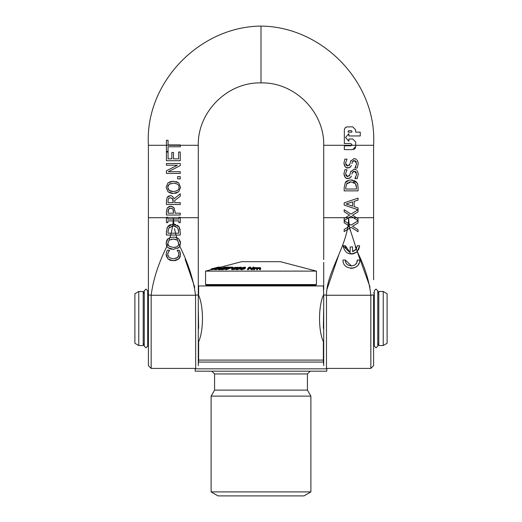 <?xml version="1.0" encoding="UTF-8"?>
<svg xmlns="http://www.w3.org/2000/svg" width="522" height="522" viewBox="0 0 522 522"><rect width="100%" height="100%" fill="white"/><g stroke="black" fill="none" stroke-linecap="round" stroke-linejoin="round"><path stroke-width="0.78" d="M138.767 291.491L134.891 293.729L134.891 343.293L138.767 345.538L138.767 291.491L143.204 291.491L144.242 293.651M387.109 343.293L387.109 293.729L383.233 291.491L383.233 345.538L387.109 343.293M198.288 295.863L198.634 294.506L198.634 295.328C203.73 306.283 203.73 330.739 198.634 341.701L198.634 342.517L198.288 341.166M198.288 307.451L198.641 327.927L198.288 329.591M198.634 342.517L198.634 360.089L323.366 360.089L323.366 342.517M198.634 294.506L198.634 285.945L323.366 285.945L323.712 295.863M323.712 341.166L323.366 341.701C318.27 330.739 318.27 306.283 323.366 295.328L323.418 295.158M323.712 329.591L323.359 327.927L323.712 307.432M377.758 343.372L378.796 345.538L378.796 291.491L383.233 291.491M138.767 345.538L143.204 345.538L143.204 291.491M373.602 292.829L374.294 293.651M377.758 293.651L378.796 291.491M147.706 293.651L148.398 292.829M344.181 220.512L344.181 218.405L345.342 217.7L348.657 217.746L351.097 216.232L358.04 220.649L358.04 218.659L352.513 215.227L358.04 211.854L358.04 207.893L354.164 206.634L354.164 201.342L358.04 200.083L358.04 198.145L344.181 202.817L344.181 205.081L358.027 209.753L351.012 214.079L344.181 209.746L344.181 211.73L349.603 215.103L344.181 218.405L344.181 220.512L348.657 217.746L349.022 223.879L344.181 220.806L344.181 222.796L348.109 225.23L348.331 223.442L349.022 223.879L349.688 228.173L351.097 227.298L358.04 231.709L358.04 229.726L352.513 226.287L358.04 222.92L358.04 220.806L351.012 225.139L349.029 223.886L351.012 225.139M352.591 201.851L352.591 206.125L346.066 203.991L352.591 201.851M348.735 217.7L353.401 217.7L351.097 216.232M358.04 218.659L358.04 220.649M344.181 209.746L351.012 214.079M352.552 161.507L352.259 162.225L354.379 160.522L356.696 163.608L354.895 168.025L357.211 168.025L358.288 163.471L357.211 168.025M358.281 163.236L357.244 160.11M355.691 166.857L355.926 166.459M356.487 159.373L354.086 158.603L355.965 159.06M356.369 161.8L355.645 160.906M353.975 158.603L350.595 161.35L350.882 160.606M354.379 160.522L353.224 160.802M350.595 161.35L349.864 164.195L350.595 161.35M351.913 163.582L352.259 162.225M349.864 164.195L347.711 166.003L345.531 163.138L347.032 159.138L344.833 159.138L343.933 163.262C344.579 166.675 345.897 168.228 347.9 167.921L350.406 167.02L351.384 165.481M349.179 165.467L349.577 164.939M350.908 166.427L350.406 167.02M345.773 164.567L347.006 165.879M350.092 167.275L349.042 167.777M348.565 167.875L346.164 167.497M345.362 166.91L343.933 163.262L344.833 159.138M359.658 260.034L357.302 260.034C357.779 267.688 344.911 267.682 345.388 260.034L343.032 260.034C342.367 270.709 360.324 270.716 359.658 260.034M359.025 263.218L358.36 264.491M357.205 265.933L355.769 267.068M354.529 267.714L351.776 268.334M351.352 268.347L350.464 268.301M345.388 260.034L351.534 265.985M353.629 265.535L354.516 265.078M355.541 264.262L356.376 263.225M356.852 262.318L357.302 260.034M360.265 132.157L355.71 132.157L360.265 132.157L360.265 135.955L348.885 135.955L360.265 135.955L360.265 132.157M355.71 132.157L355.71 129.887L355.71 132.157M355.71 129.887L352.676 126.846L355.71 129.887M352.676 126.846L346.699 126.924L344.97 128.02L344.331 129.887L345.022 127.955L346.23 127.068M344.331 129.887L344.331 143.543L350.784 143.543L344.331 143.543M350.784 143.543L351.919 144.679L350.784 145.814L351.743 145.279L355.71 145.292L355.71 142.023L355.71 145.292L373.602 145.279L373.602 262.396M350.784 145.814L344.331 145.814L344.331 149.612L352.676 149.612L355.71 146.578L355.508 147.667M355.325 148.059L354.836 148.711M354.568 148.946L353.857 149.37M355.71 146.578L355.71 145.292M355.71 142.023L352.676 138.989L355.71 142.023M352.676 138.989L348.885 138.989L348.885 141.266L345.531 137.469L348.885 133.678L348.885 135.955M351.313 130.644L348.735 130.644L348.128 131.25L348.735 130.644L351.313 130.644L351.919 131.25L351.919 132.157L348.128 132.157L348.128 131.25L348.128 132.157M344.181 231.579L344.181 229.465L347.789 227.266L344.181 229.465L344.181 231.579L347.332 229.628L347.782 227.272L349.362 226.313L347.782 227.272L348.109 225.23L349.362 226.307M347.332 229.628L349.688 228.173L357.263 251.597L359.658 245.758L357.302 245.758L356.258 249.131L352.526 251.597L352.526 246.939L350.171 246.939L350.171 251.597C347.169 250.756 345.577 248.811 345.388 245.758L343.032 245.758C345.179 253.933 349.923 255.878 357.263 251.597L357.309 251.552M348.109 225.23L344.181 222.796L344.181 220.806M351.097 227.298L349.681 228.173L350.118 230.332M358.04 220.806L358.04 222.92L352.513 226.287L358.04 229.726L358.04 231.709M350.438 181.891L348.879 182.198M347.567 182.889L346.928 183.516M345.779 187.574L346.608 183.972L351.097 181.871L355.528 183.803L356.448 187.633L356.232 185.414M356.448 187.633L356.448 189.036L345.779 189.036L345.779 187.633M355.73 181.473L356.931 182.778L351.123 179.946C347.835 180.299 345.89 181.232 345.283 182.759L344.181 187.718L344.181 190.876L358.04 190.876L358.04 187.685C357.929 184.801 357.557 183.163 356.931 182.778L357.642 184.279M351.123 179.946L352.52 180.064M353.949 180.449L355.704 181.454M344.181 187.718L345.283 182.759L348.885 180.214M354.321 182.635L353.492 182.23M356.043 184.781L355.528 183.803M353.42 251.343L355.854 249.653M355.26 246.736L356.226 249.183L357.302 245.758L359.658 245.758L358.601 249.816M351.391 254.07L343.032 245.758L345.388 245.758L349.29 251.35M370.026 286.989L357.224 251.643L355.776 252.792M354.529 253.438L351.769 254.064M352.552 172.123L352.259 172.841L354.379 171.131L356.696 174.224L354.895 178.635L357.211 178.635L358.288 174.087L357.211 178.635M358.281 173.852L357.244 170.727M355.691 177.467L355.926 177.075M356.487 169.989L354.086 169.213L355.965 169.67M356.369 172.417L355.645 171.516M353.975 169.213L350.595 171.966L350.882 171.216M354.379 171.131L353.224 171.412M350.595 171.966L349.864 174.805L350.595 171.966M351.913 174.198L352.259 172.841M349.864 174.805L347.711 176.612L345.531 173.748L347.032 169.754L344.833 169.754L343.933 173.872C344.579 177.291 345.897 178.844 347.9 178.537L350.406 177.637L351.384 176.097M349.179 176.077L349.583 175.536M350.908 177.043L350.406 177.637M345.773 175.183L347.006 176.495M350.092 177.891L349.042 178.393M348.565 178.491L346.164 178.113M345.362 177.519L343.933 173.872L344.833 169.754M357.224 251.643C364.878 266.905 369.413 281.443 370.829 295.25L373.602 294.871L373.602 365.648L370.842 368.401L326.465 368.401L326.478 295.25C326.478 274.983 342.582 252.478 347.345 229.621M323.712 259.545L323.712 145.279L351.743 145.279M172.945 224.134L173.324 219.064L167.823 219.064L167.823 217.296L166.414 217.296L166.414 222.666L167.823 222.666L167.823 220.904L178.857 220.904L178.857 222.666L180.266 222.666L180.266 217.296L178.857 217.296L178.857 219.064L173.363 219.064L174.015 226.072L177.754 227.977L178.674 231.807L178.674 233.21L175.509 233.21L176.012 235.057L180.266 235.057L180.266 231.866L179.157 226.959L173.748 224.134A9.076 9.07 0 0 0 173.35 224.127A10.642 10.636 -0 0 0 172.939 224.134L167.51 226.933L166.414 231.898L166.414 235.057L170.681 235.057L171.177 233.21L168.006 233.21L168.006 231.807L168.834 228.147L172.671 226.072L172.939 224.134A10.649 10.642 180 0 1 173.35 224.127A9.083 9.076 180 0 1 173.748 224.134L175.692 224.46M173.363 219.064L173.324 219.064A47.691 45.688 90 0 0 173.343 217.7A47.691 45.688 -90 0 0 173.363 219.064L178.857 219.064M180.266 222.666L178.857 222.666M167.823 222.666L166.414 222.666M167.823 219.064L173.324 219.064M168.319 171.705L180.266 165.572L180.266 163.503L166.414 163.503L166.414 165.22L177.382 165.22L166.414 170.805L166.414 173.421L180.266 173.421L180.266 171.705L168.319 171.705M169.598 208.343L168.534 209.178L170.642 208.18L172.697 208.963L171.829 208.376M172.997 209.309L173.532 213.178L168.006 213.178L168.534 209.178L168.136 210.151M168.071 210.523L168.006 211.612M172.084 206.503L173.663 207.469L170.59 206.262L167.275 207.913L166.414 211.534L166.414 215.018L180.266 215.018L180.266 213.178L175.105 213.178L175.105 211.619L173.663 207.469L174.361 208.376M169.389 206.399L171.327 206.314M166.414 211.534L167.275 207.913L169.33 206.412M173.519 211.43L173.343 210.066M170.237 260.302L168.071 259.042L173.35 260.772L178.694 259.029L180.514 254.573L179.327 250.26L177.128 250.26L178.237 251.865L178.922 254.547L177.539 257.568L173.35 258.853L169.161 257.614L167.738 254.547L168.397 251.969L169.552 250.26L167.334 250.26L166.525 252.1L166.166 254.54L168.071 259.042L166.322 256.041M169.161 257.614L173.35 258.853M167.745 254.788L167.83 255.415M175.842 258.494L177.539 257.568M169.552 250.403L168.214 252.341M167.927 253.098L167.771 253.907M177.982 257.131L178.387 256.57M178.818 255.467L178.844 253.601M178.341 252.061L177.656 251.004M177.643 250.984L177.128 250.397M166.831 251.291L167.334 250.26M166.237 253.418L166.525 252.1M179.914 251.532L180.11 252.1M166.218 255.46L166.166 254.54M180.39 253.098L180.514 254.801M175.248 260.615L170.759 260.465M180.331 256.191L180.012 257.183M179.535 258.057L178.909 258.827M178.694 259.029L175.483 260.576M166.414 200.937L167.138 197.407L166.414 200.937L166.414 204.507L180.266 204.507L180.266 202.667L174.753 202.667L174.753 200.552L180.266 196.174L180.266 193.779L174.237 198.712C172.521 196.226 171.164 195.274 170.172 195.835L167.138 197.407L167.745 196.696M168.475 198.634L168.006 200.833L168.475 198.634L170.322 197.76L168.926 198.158M172.782 198.895L170.322 197.76L172.495 198.543L173.219 202.667L168.006 202.667L168.006 200.833M172.443 196.422L174.237 198.712M168.149 196.383L168.978 195.991M169.167 195.946L170.172 195.835M173.219 201.048L173.069 199.58M180.266 144.927L180.266 145.279L180.266 144.927L168.051 144.927L168.051 140.281L166.414 140.281L166.414 151.419L168.051 151.419L168.051 146.773L180.266 146.773L180.266 145.292L148.398 145.279L148.398 294.871L151.171 295.25C153.142 279.812 158.381 263.506 166.896 246.332L166.335 244.962M170.674 183.503L169.154 184.273L173.343 183.137C177.441 183.561 179.32 184.964 178.968 187.333C179.353 189.662 177.473 191.065 173.343 191.548L169.154 190.413L167.712 187.333L169.154 184.273M168.365 185.088L168.143 185.454M168.104 185.525L167.823 186.341M167.927 188.742L169.154 190.413M175.992 181.525L178.674 182.876L173.343 181.212L167.993 182.876L166.12 187.346L167.993 182.876M180.56 187.346L178.674 182.876L180.56 187.346L178.674 191.815L180.56 187.346M169.565 181.917L173.343 181.212M170.825 193.192L167.993 191.802L173.343 193.466L178.674 191.815M177.088 192.788L175.164 193.329M173.343 193.466L171.477 193.323M166.12 187.346L167.993 191.802L166.12 187.346M175.275 183.307L173.343 183.137M178.902 188.122L178.968 187.333M169.689 190.765L170.609 191.163M171.17 191.32L173.343 191.548M167.764 243.918L169.911 237.634L167.993 238.737L166.12 243.206L166.87 246.28L167.764 243.918L169.154 246.273L173.343 247.408C176.227 247.572 178.087 246.397 178.915 243.885L179.822 246.273L180.56 243.206L178.674 238.737L176.782 237.634L173.343 237.073L169.911 237.634M169.082 240.179L173.343 238.998L177.617 240.218L178.902 243.957L177.578 240.179L178.837 244.283M176.371 237.497L177.617 240.218M166.87 246.28L167.993 247.663L173.343 249.327L178.674 247.676L179.822 246.273M173.859 247.395L176.286 246.945M177.943 245.875L178.759 244.544M167.712 243.193L167.777 243.989L168.945 240.296M167.96 244.707L168.449 245.581M168.541 245.699L169.154 246.273M175.307 239.174L171.347 239.187M176.012 235.057L170.681 235.057L169.944 237.627L173.343 237.073M166.12 243.206L166.923 240.042M166.981 239.95L167.993 238.737M170.289 248.903L167.993 247.663L166.896 246.332M174.015 249.307L170.883 249.066M178.674 238.737L180.416 241.738M180.442 241.882L180.56 243.206M180.566 243.206L179.79 246.319L177.702 248.355M177.617 178.831L180.266 178.831L180.266 176.612L177.617 176.612L177.617 178.831M178.674 233.21L171.177 233.21L172.678 226.072L174.015 226.072L171.686 226.215M169.741 227.116L168.834 228.147M175.666 226.385L174.283 226.091M178.628 230.704L177.754 227.977M168.012 231.422L168.006 231.807M168.006 233.21L171.177 233.21M166.414 235.057L166.433 230.926M166.923 228.127L168.73 225.589M169.154 225.276L170.629 224.538M177.252 225.158L179.157 226.959L180.181 230M180.266 231.866L180.266 235.057M166.414 152.026L166.414 160.698L180.266 160.698L180.266 152.026L178.628 152.026L178.628 158.858L173.487 158.858L173.487 152.489L171.849 152.489L171.849 158.858L168.051 158.858L168.051 152.026L166.414 152.026M174.472 228.695L175.496 233.21M175.992 235.057L176.749 237.627L175.992 235.057M180.005 246.867L179.79 246.319C188.305 263.499 193.551 279.812 195.522 295.25L198.288 294.871L198.288 217.7L148.398 217.7L148.398 365.648L151.158 368.401L151.158 295.204M198.288 217.7L198.288 145.279L180.266 145.279M326.465 295.204L323.712 294.871L323.712 365.648M338.908 254.475L326.863 289.651M348.331 223.442L348.657 217.746M323.718 145.279C324.469 111.871 294.428 81.934 261 82.913L261 26.1C322.798 26.563 377.38 83.213 373.595 145.279M198.288 350.523L198.288 364.441L198.634 360.089M198.288 365.648L198.288 262.383M194.771 287.289L185.147 259.323M145.977 347.828L147.706 346.093L147.706 290.793L145.977 289.064L144.242 290.793L144.242 346.093L145.977 347.828M376.023 347.828L377.758 346.093L377.758 290.793L376.023 289.064L374.294 290.793L374.294 346.093L376.023 347.828M261 285.253L315.738 285.253L316.436 284.562L205.564 284.562L206.262 285.253L261 285.253M259.721 268.36L259.532 268.967A191.842 191.228 90 0 1 260.406 268.98L260.361 267.695L254.945 267.61A172.058 171.51 -90 0 0 254.07 267.623L253.659 268.98A191.815 191.202 90 0 1 254.527 268.967L254.84 267.949L256.08 267.773L256.778 267.864L256.596 268.954A190.758 190.152 90 0 1 257.47 268.954L257.764 267.936L259.773 268.184M260.406 268.98L260.361 267.695M256.778 268.582L254.84 268.667L254.527 269.685A191.815 191.202 -90 0 0 253.659 269.698L253.659 268.98M260.406 269.698A191.842 191.228 -90 0 0 259.532 269.685L259.532 268.967M259.721 268.595L257.764 268.654L257.764 267.936M257.764 268.654L257.47 269.665L257.47 268.954M257.47 269.665A190.758 190.152 -90 0 0 256.596 269.665L256.596 268.954M254.84 268.667L254.84 267.949M254.527 269.685L254.527 268.967M218.992 267.147L219.377 267.14M218.033 267.14L217.211 267.355A167.797 3.439 90 0 0 217.211 267.355A167.797 3.439 90 0 0 217.172 267.375L217.994 267.16A164.45 3.373 -90 0 1 218.033 267.14A164.45 3.373 -90 0 1 218.105 267.16L218.561 267.101M217.172 267.427L211.11 268.954L211.11 269.665M220.212 267.284L220.689 267.153A164.352 64.624 -90 0 1 220.734 267.153M212.232 268.96A190.974 47.417 90 0 1 212.461 268.954L215.69 268.08A178.119 44.226 90 0 1 216.454 268.093L217.25 267.877A174.987 43.45 -90 0 0 216.486 267.864L218.379 267.355A167.536 41.597 90 0 1 219.175 267.368L219.971 267.153A164.378 40.814 -90 0 0 218.94 267.147L212.232 268.96L212.232 269.678A190.974 47.417 -90 0 1 212.461 269.672L212.461 268.954M214.405 269.143L212.461 269.672M218.379 267.682L218.379 267.355M216.069 268.954L217.269 268.602A185.695 78.855 -90 0 0 216.793 268.602L215.593 268.954A190.765 81.008 90 0 1 216.069 268.954L216.069 269.665A190.765 81.008 -90 0 0 215.593 269.665L215.593 268.954M217.269 268.602L217.269 269.319L216.069 269.665M229.106 267.16L229.125 267.153A164.352 104.38 -90 0 0 226.711 267.147L223.958 268.08L225.426 268.112L224.904 268.38L221.374 268.895L225.504 268.386L226.339 267.943L225.223 267.838L226.652 267.355A167.464 106.358 90 0 1 228.414 267.362L228.375 267.375A167.797 119.903 90 0 1 230.039 267.355L225.765 268.954A190.758 136.307 90 0 1 226.424 268.954L230.698 267.355A167.797 119.897 90 0 1 232.355 267.375L232.929 267.16A164.437 117.496 -90 0 0 229.106 267.16M223.958 268.641L223.958 268.08M224.956 268.36L225.426 268.112M225.765 269.013L222.222 269.704L221.374 269.613L221.374 268.895M225.765 268.954L225.765 269.665A190.758 136.307 -90 0 1 226.424 269.665L230.698 268.067A167.797 119.897 -90 0 1 232.355 268.093L232.929 267.877L232.929 267.16M226.339 267.956L226.294 268.752M228.114 268.073A167.464 106.358 -90 0 0 226.652 268.067L226.339 268.178M226.652 268.067L226.652 267.355M228.375 267.975L228.375 267.375M226.424 269.665L226.424 268.954M230.698 268.067L230.698 267.355M232.355 268.093L232.355 267.375M212.885 268.673L218.646 267.107L212.31 268.771M211.73 268.856L211.73 269.574M217.863 267.349L217.413 267.525M212.421 269.541L211.527 269.698M237.34 267.368L234.73 267.401L231.618 268.83L235.69 268.38L236.081 267.91L233.752 267.923L236.734 267.316L237.34 267.727M237.373 267.714L237.373 267.368M237.882 267.518L237.882 267.14M236.081 268.621L234.156 269.541L231.618 269.548M235.194 268.204L232.453 268.66M233.367 268.771L233.367 268.099L235.194 268.06L234.887 268.38M235.69 269.091L236.081 267.91M236.72 268.034L236.166 268.054M232.466 268.686L233.367 268.099M214.712 268.954L216.95 268.334A182.145 62.927 90 0 1 217.23 268.341L217.935 268.151A179.3 61.942 -90 0 0 217.648 268.138L221.217 267.147A164.443 56.813 -90 0 0 220.923 267.14L215.579 268.347A181.806 62.81 90 0 1 216.637 268.328L214.405 268.954A190.908 65.955 90 0 1 214.712 268.954L214.712 269.672A190.908 65.955 -90 0 0 214.405 269.665L214.405 268.954M217.341 268.132A178.863 61.792 -90 0 0 216.532 268.138L219.879 267.427L217.341 268.132M220.773 267.982L221.217 267.864L221.217 267.147M219.103 268.452L217.935 268.778M217.269 269.052L217.935 268.863L217.935 268.151M215.593 269.43L214.712 269.672M240.557 268.06L241.392 267.362L240.355 267.101L236.668 268.06L235.827 268.745L236.877 268.987L240.557 268.341M239.728 268.047L238.495 268.602L236.694 268.595L238.724 267.499L240.525 267.492L239.728 268.047M239.983 267.303L240.525 267.492M239.983 268.021L237.471 268.784M240.557 268.778L236.877 269.704L235.827 269.456L235.827 268.745M237.249 268.791L236.694 268.693M220.304 267.59L219.103 267.936A175.947 74.718 90 0 1 219.573 267.936L220.773 267.59A170.883 72.565 -90 0 0 220.304 267.59M219.312 268.654A175.947 74.718 -90 0 0 219.103 268.654L219.103 267.936M219.573 268.602L219.573 267.936M220.101 268.504L220.773 268.308L220.773 267.59M245.001 268.06L245.588 267.434L244.368 267.101L240.916 268.06L240.335 268.68L241.562 268.987L245.001 268.06L245.001 268.778L241.562 269.704L240.335 269.391L240.335 268.68M245.588 267.434L245.001 268.778M244.133 268.047L243.089 268.602L241.197 268.595L242.834 267.499L244.727 267.492L244.133 268.047M244.727 268.21L242.834 268.21L241.758 268.784M219.044 268.706L218.222 268.96A190.85 105.229 90 0 1 220.578 268.96L221.25 268.752A187.776 103.539 -90 0 0 219.377 268.745L224.734 267.61L225.184 267.101L219.044 268.706M225.621 267.91L225.621 267.192L225.184 267.101M223.958 268.549L223.383 268.686L223.383 267.969M221.883 268.726L221.883 268.269M223.383 268.686L222.953 268.778M220.578 268.96L220.578 269.678L221.25 269.469L221.25 268.752M220.578 269.678A190.85 105.229 -90 0 0 218.222 269.678L218.222 268.96M223.755 267.734L223.755 267.375M223.064 267.903L223.064 267.479M223.038 267.91L223.038 267.479M251.832 268.582L250.325 267.14A164.75 160.645 -90 0 0 249.053 267.16L247.513 268.967A191.274 186.511 90 0 1 248.355 268.96L249.679 267.394L251.343 268.954A191.235 186.471 90 0 1 252.348 268.967L253.888 267.16A164.867 160.756 -90 0 0 253.046 267.147L251.832 268.582M253.888 267.16L253.888 267.871L252.348 269.685A191.235 186.471 -90 0 0 251.343 269.672L249.679 268.112L248.355 269.672A191.274 186.511 -90 0 0 247.513 269.685L247.513 268.967M248.355 269.672L248.355 268.96M249.679 268.112L249.679 267.394M251.343 269.672L251.343 268.954M252.348 269.685L252.348 268.967M211.462 269.574L205.564 271.114L316.436 271.114L316.436 284.562M220.173 267.297L241.601 261.692L280.399 261.692L316.436 271.114M310.89 491.9L211.11 491.9L211.11 396.12L310.89 396.12L310.89 491.9L303.961 495.9L218.039 495.9L211.11 491.9M214.575 390.117L214.575 373.948L307.425 373.948L307.425 390.117L214.575 390.117L211.11 396.12M253.496 368.819L195.176 368.819L195.176 371.175L326.824 371.175L326.824 368.819L253.496 368.819M353.401 217.7L373.602 217.7M326.478 295.25L370.829 295.25M323.712 217.7L345.342 217.7M195.522 295.25L151.171 295.25M370.842 295.204L370.842 368.401M195.535 295.204L195.711 368.395M259.023 268.491L259.023 267.779M257.744 268.771L257.744 268.054M256.08 268.491L256.08 267.773M222.222 269.704L222.222 268.987M223.827 269.535L223.827 268.817M225.504 269.104L225.504 268.386M226.339 268.66L226.339 267.969M232.512 269.704L232.512 268.987M234.6 268.497L234.6 267.995M234.156 269.541L234.156 268.823M236.734 268.027L236.734 267.316M233.106 268.791L233.106 268.217M238.724 268.21L238.724 267.499M236.877 269.704L236.877 268.987M237.497 268.765L237.497 268.054M242.834 268.21L242.834 267.499M241.562 269.704L241.562 268.987M241.79 268.765L241.79 268.054M323.712 364.441L323.366 362.066L198.634 362.066M198.288 289.534L198.634 288.027M198.288 347.489L198.634 349.003M323.712 262.383L323.712 289.534L323.366 288.027M323.712 347.489L323.366 349.003M378.796 345.538L383.233 345.538M373.602 344.194L374.294 343.372M143.204 345.538L144.242 343.372M147.706 343.372L148.398 344.194M373.602 279.714L373.602 259.532M261 82.913L261 82.913C227.572 81.934 197.531 111.871 198.282 145.279M195.535 368.401L151.158 368.401M198.288 279.661L198.288 259.545M261 26.1C199.202 26.563 144.62 83.213 148.405 145.279M305.657 285.945L307.008 285.253M216.343 285.945L214.992 285.253M260.693 268.001L260.693 268.719M211.462 268.974L211.462 269.685M218.705 267.12L218.705 267.838M236.166 268.014L236.166 268.732M241.392 267.362L241.392 268.08M205.564 271.114L205.564 284.562M307.425 390.117L310.89 396.12M307.425 373.948L310.198 371.175M214.575 373.948L211.802 371.175M323.366 362.066L323.366 360.089"/></g></svg>
